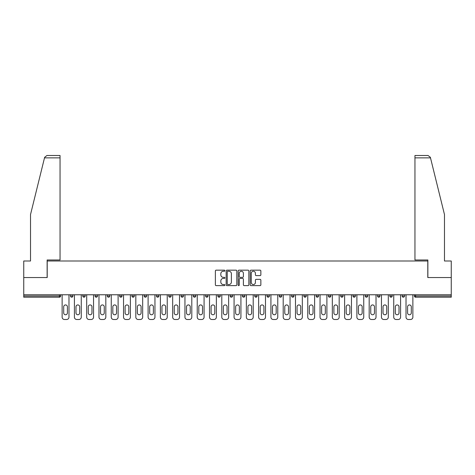 <?xml version="1.0" encoding="UTF-8"?>
<svg xmlns="http://www.w3.org/2000/svg" width="475" height="475" viewBox="0 0 475 475"><rect width="100%" height="100%" fill="white"/><g stroke="black" fill="none" stroke-linecap="round" stroke-linejoin="round"><path stroke-width="0.71" d="M224.907 270.702A0.54 0.54 0 0 0 224.36 270.162L216.155 270.162A0.772 0.772 0 0 0 215.377 270.934L215.377 284.846A0.772 0.772 0 0 0 216.155 285.618L224.36 285.618A0.54 0.54 0 0 0 224.907 285.077A0.54 0.54 0 0 0 224.36 284.537L223.297 284.537A2.47 2.47 0 0 1 220.828 282.061L220.828 280.903A2.47 2.47 0 0 1 223.297 278.427L224.36 278.427A0.54 0.54 0 0 0 224.907 277.887A0.54 0.54 0 0 0 224.36 277.347L223.297 277.347A2.47 2.47 0 0 1 220.828 274.877L220.828 273.713A2.47 2.47 0 0 1 223.297 271.243L224.36 271.243A0.54 0.54 0 0 0 224.907 270.702M260.086 275.607A0.772 0.772 0 0 0 260.858 274.835L260.858 270.934A0.772 0.772 0 0 0 260.086 270.162L250.966 270.162A0.772 0.772 0 0 0 250.194 270.934L250.194 284.846A0.772 0.772 0 0 0 250.966 285.618L260.086 285.618A0.772 0.772 0 0 0 260.858 284.846L260.858 280.131A0.772 0.772 0 0 0 260.086 279.353L256.179 279.353A0.772 0.772 0 0 0 255.408 280.131L255.408 282.465A2.066 2.066 0 0 1 253.341 284.537A2.066 2.066 0 0 1 251.275 282.465L251.275 273.309A2.066 2.066 0 0 1 253.341 271.243A2.066 2.066 0 0 1 255.408 273.309L255.408 274.835A0.772 0.772 0 0 0 256.179 275.607L260.086 275.607M44.502 157.866L44.644 157.302L46.936 155.503L60.046 155.503L60.046 157.866L44.502 157.866L30.519 214.552L30.519 261.001L23.75 261.001L23.75 277.537L47.209 277.537L47.209 261.001L427.791 261.001L427.791 277.537L451.25 277.537L451.25 294.773L23.75 294.773L23.75 296.038L59.417 296.038L59.417 294.773M23.75 277.537L23.75 294.773M236.823 270.934A0.772 0.772 0 0 0 236.051 270.162L226.931 270.162A0.772 0.772 0 0 0 226.159 270.934L226.159 284.846A0.772 0.772 0 0 0 226.931 285.618L236.051 285.618A0.772 0.772 0 0 0 236.823 284.846L236.823 270.934M238.949 270.162L248.069 270.162A0.772 0.772 0 0 1 248.841 270.934L248.841 284.846A0.772 0.772 0 0 1 248.069 285.618L244.168 285.618A0.772 0.772 0 0 1 243.39 284.846L243.39 279.199A0.772 0.772 0 0 0 242.618 278.427L240.029 278.427A0.772 0.772 0 0 0 239.257 279.199L239.257 285.077A0.54 0.54 0 0 1 238.717 285.618A0.54 0.54 0 0 1 238.177 285.077L238.177 270.934A0.772 0.772 0 0 1 238.949 270.162M60.598 294.773L60.598 296.038A1.182 1.182 0 0 1 59.417 297.213L23.75 297.213L23.75 296.038M451.25 294.773L451.25 297.213L415.583 297.213A1.182 1.182 0 0 1 414.402 296.038L414.402 294.773M70.514 294.773L70.514 296.038L70.514 294.773M59.417 297.213A1.182 1.182 0 0 0 60.598 296.038A1.182 1.182 0 0 1 59.417 297.213L59.417 296.038L60.598 296.038M71.695 297.213A1.182 1.182 0 0 0 72.877 296.038L70.514 296.038A1.182 1.182 0 0 0 71.695 297.213A1.182 1.182 0 0 1 70.514 296.038A1.182 1.182 0 0 0 71.695 297.213A1.182 1.182 0 0 0 72.877 296.038L72.877 294.773M82.798 294.773L82.798 296.038L82.798 294.773M85.162 294.773L85.162 296.038L85.162 294.773M97.44 294.773L97.44 296.038L95.077 296.038A1.182 1.182 0 0 0 96.259 297.213A1.182 1.182 0 0 1 95.077 296.038L95.077 294.773M107.362 294.773L107.362 296.038L107.362 294.773M109.725 294.773L109.725 296.038A1.182 1.182 0 0 1 108.543 297.213A1.182 1.182 0 0 1 107.362 296.038A1.182 1.182 0 0 0 108.543 297.213A1.182 1.182 0 0 0 109.725 296.038A1.182 1.182 0 0 1 108.543 297.213A1.182 1.182 0 0 1 107.362 296.038L109.725 296.038M119.641 296.038A1.182 1.182 0 0 0 120.822 297.213A1.182 1.182 0 0 0 122.004 296.038A1.182 1.182 0 0 1 120.822 297.213A1.182 1.182 0 0 0 122.004 296.038L122.004 294.773L122.004 296.038L119.641 296.038A1.182 1.182 0 0 0 120.822 297.213A1.182 1.182 0 0 1 119.641 296.038L119.641 294.773M134.288 294.773L134.288 296.038A1.182 1.182 0 0 1 133.107 297.213A1.182 1.182 0 0 1 131.925 296.038L131.925 294.773M145.386 297.213A1.182 1.182 0 0 0 146.567 296.038L146.567 294.773L146.567 296.038A1.182 1.182 0 0 1 145.386 297.213A1.182 1.182 0 0 1 144.204 296.038L144.204 294.773M158.852 294.773L158.852 296.038A1.182 1.182 0 0 1 157.67 297.213A1.182 1.182 0 0 1 156.489 296.038L156.489 294.773M171.131 294.773L171.131 296.038A1.182 1.182 0 0 1 169.949 297.213A1.182 1.182 0 0 1 168.768 296.038L168.768 294.773M182.234 297.213A1.182 1.182 0 0 0 183.415 296.038L183.415 294.773L183.415 296.038A1.182 1.182 0 0 1 182.234 297.213A1.182 1.182 0 0 1 181.052 296.038L181.052 294.773M195.694 294.773L195.694 296.038A1.182 1.182 0 0 1 194.513 297.213A1.182 1.182 0 0 1 193.331 296.038L193.331 294.773M207.979 294.773L207.979 296.038A1.182 1.182 0 0 1 206.797 297.213A1.182 1.182 0 0 1 205.616 296.038L205.616 294.773M220.257 294.773L220.257 296.038L217.894 296.038A1.182 1.182 0 0 0 219.076 297.213A1.182 1.182 0 0 1 217.894 296.038L217.894 294.773M232.542 294.773L232.542 296.038A1.182 1.182 0 0 1 231.361 297.213A1.182 1.182 0 0 1 230.179 296.038L230.179 294.773M244.821 294.773L244.821 296.038A1.182 1.182 0 0 1 243.639 297.213A1.182 1.182 0 0 1 242.458 296.038L242.458 294.773M257.106 294.773L257.106 296.038A1.182 1.182 0 0 1 255.924 297.213A1.182 1.182 0 0 1 254.743 296.038L254.743 294.773M268.203 297.213A1.182 1.182 0 0 0 269.384 296.038L269.384 294.773L269.384 296.038A1.182 1.182 0 0 1 268.203 297.213A1.182 1.182 0 0 1 267.021 296.038L267.021 294.773M281.669 294.773L281.669 296.038A1.182 1.182 0 0 1 280.488 297.213A1.182 1.182 0 0 1 279.306 296.038L279.306 294.773M293.948 294.773L293.948 296.038A1.182 1.182 0 0 1 292.766 297.213A1.182 1.182 0 0 1 291.585 296.038L291.585 294.773M303.869 294.773L303.869 296.038L303.869 294.773M306.233 294.773L306.233 296.038A1.182 1.182 0 0 1 305.051 297.213A1.182 1.182 0 0 1 303.869 296.038L306.233 296.038A1.182 1.182 0 0 1 305.051 297.213M316.148 294.773L316.148 296.038L316.148 294.773M318.511 294.773L318.511 296.038A1.182 1.182 0 0 1 317.33 297.213A1.182 1.182 0 0 1 316.148 296.038L318.511 296.038A1.182 1.182 0 0 1 317.33 297.213M328.433 294.773L328.433 296.038L328.433 294.773M330.796 294.773L330.796 296.038L330.796 294.773M340.712 294.773L340.712 296.038L340.712 294.773M343.075 294.773L343.075 296.038L343.075 294.773M355.359 294.773L355.359 296.038A1.182 1.182 0 0 1 354.178 297.213A1.182 1.182 0 0 1 352.996 296.038L352.996 294.773M367.638 294.773L367.638 296.038L365.275 296.038A1.182 1.182 0 0 0 366.457 297.213A1.182 1.182 0 0 1 365.275 296.038L365.275 294.773M379.923 294.773L379.923 296.038A1.182 1.182 0 0 1 378.741 297.213A1.182 1.182 0 0 1 377.56 296.038L377.56 294.773M389.838 294.773L389.838 296.038L389.838 294.773M392.202 294.773L392.202 296.038L392.202 294.773M404.486 294.773L404.486 296.038A1.182 1.182 0 0 1 403.305 297.213A1.182 1.182 0 0 1 402.123 296.038L402.123 294.773M83.98 297.213A1.182 1.182 0 0 1 82.798 296.038A1.182 1.182 0 0 0 83.98 297.213A1.182 1.182 0 0 0 85.162 296.038A1.182 1.182 0 0 1 83.98 297.213A1.182 1.182 0 0 1 82.798 296.038L85.162 296.038A1.182 1.182 0 0 1 83.98 297.213M97.44 296.038A1.182 1.182 0 0 1 96.259 297.213A1.182 1.182 0 0 0 97.44 296.038A1.182 1.182 0 0 1 96.259 297.213A1.182 1.182 0 0 1 95.077 296.038M219.076 297.213A1.182 1.182 0 0 0 220.257 296.038A1.182 1.182 0 0 1 219.076 297.213A1.182 1.182 0 0 1 217.894 296.038M329.614 297.213A1.182 1.182 0 0 1 328.433 296.038A1.182 1.182 0 0 0 329.614 297.213A1.182 1.182 0 0 0 330.796 296.038A1.182 1.182 0 0 1 329.614 297.213A1.182 1.182 0 0 1 328.433 296.038L330.796 296.038M341.893 297.213A1.182 1.182 0 0 1 340.712 296.038A1.182 1.182 0 0 0 341.893 297.213A1.182 1.182 0 0 0 343.075 296.038A1.182 1.182 0 0 1 341.893 297.213A1.182 1.182 0 0 1 340.712 296.038L343.075 296.038A1.182 1.182 0 0 1 341.893 297.213M367.638 296.038A1.182 1.182 0 0 1 366.457 297.213A1.182 1.182 0 0 0 367.638 296.038A1.182 1.182 0 0 1 366.457 297.213A1.182 1.182 0 0 1 365.275 296.038M391.02 297.213A1.182 1.182 0 0 1 389.838 296.038A1.182 1.182 0 0 0 391.02 297.213A1.182 1.182 0 0 0 392.202 296.038A1.182 1.182 0 0 1 391.02 297.213A1.182 1.182 0 0 1 389.838 296.038L392.202 296.038M415.583 294.773L415.583 297.213A1.182 1.182 0 0 1 414.402 296.038L451.25 296.038M227.78 271.243A0.54 0.54 0 0 0 227.24 271.783L227.24 283.991A0.54 0.54 0 0 0 227.78 284.537L228.902 284.537A2.47 2.47 0 0 0 231.378 282.061L231.378 273.713A2.47 2.47 0 0 0 228.902 271.243L227.78 271.243M243.39 273.351A2.066 2.066 0 0 0 241.324 271.278A2.066 2.066 0 0 0 239.257 273.351L239.257 276.575A0.772 0.772 0 0 0 240.029 277.347L242.618 277.347A0.772 0.772 0 0 0 243.39 276.575L243.39 273.351M68.982 294.773L68.982 317.134A2.363 2.363 0 0 1 66.619 319.497L64.493 319.497A2.363 2.363 0 0 1 62.13 317.134L62.13 294.773M63.703 306.785A1.853 1.853 0 0 1 65.556 304.932A1.853 1.853 0 0 1 67.403 306.785L67.403 312.924A1.853 1.853 0 0 1 65.556 314.771A1.853 1.853 0 0 1 63.703 312.924L63.703 306.785M81.261 294.773L81.261 317.134A2.363 2.363 0 0 1 78.897 319.497L76.772 319.497A2.363 2.363 0 0 1 74.415 317.134L74.415 294.773M75.988 306.785A1.853 1.853 0 0 1 77.835 304.932A1.853 1.853 0 0 1 79.687 306.785L79.687 312.924A1.853 1.853 0 0 1 77.835 314.771A1.853 1.853 0 0 1 75.988 312.924L75.988 306.785M93.545 294.773L93.545 317.134A2.363 2.363 0 0 1 91.182 319.497L89.057 319.497A2.363 2.363 0 0 1 86.693 317.134L86.693 294.773M88.267 306.785A1.853 1.853 0 0 1 90.119 304.932A1.853 1.853 0 0 1 91.972 306.785L91.972 312.924A1.853 1.853 0 0 1 90.119 314.771A1.853 1.853 0 0 1 88.267 312.924L88.267 306.785M105.824 294.773L105.824 317.134A2.363 2.363 0 0 1 103.461 319.497L101.335 319.497A2.363 2.363 0 0 1 98.978 317.134L98.978 294.773M100.552 306.785A1.853 1.853 0 0 1 102.398 304.932A1.853 1.853 0 0 1 104.251 306.785L104.251 312.924A1.853 1.853 0 0 1 102.398 314.771A1.853 1.853 0 0 1 100.552 312.924L100.552 306.785M118.109 294.773L118.109 317.134A2.363 2.363 0 0 1 115.746 319.497L113.62 319.497A2.363 2.363 0 0 1 111.257 317.134L111.257 294.773M112.83 306.785A1.853 1.853 0 0 1 114.683 304.932A1.853 1.853 0 0 1 116.535 306.785L116.535 312.924A1.853 1.853 0 0 1 114.683 314.771A1.853 1.853 0 0 1 112.83 312.924L112.83 306.785M130.387 294.773L130.387 317.134A2.363 2.363 0 0 1 128.024 319.497L125.899 319.497A2.363 2.363 0 0 1 123.542 317.134L123.542 294.773M125.115 306.785A1.853 1.853 0 0 1 126.962 304.932A1.853 1.853 0 0 1 128.814 306.785L128.814 312.924A1.853 1.853 0 0 1 126.962 314.771A1.853 1.853 0 0 1 125.115 312.924L125.115 306.785M60.046 155.503L50.599 155.503L60.046 155.503M47.132 277.537L47.132 259.979L60.046 259.979L60.046 157.866M451.25 277.537L451.25 261.001L444.481 261.001L444.481 214.552L430.356 157.302L430.498 157.866L430.356 157.302L428.064 155.503L414.954 155.503L414.954 259.979L427.868 259.979L427.868 277.537M142.672 294.773L142.672 317.134A2.363 2.363 0 0 1 140.309 319.497L138.183 319.497A2.363 2.363 0 0 1 135.82 317.134L135.82 294.773M137.394 306.785A1.853 1.853 0 0 1 139.246 304.932A1.853 1.853 0 0 1 141.099 306.785L141.099 312.924A1.853 1.853 0 0 1 139.246 314.771A1.853 1.853 0 0 1 137.394 312.924L137.394 306.785M154.951 294.773L154.951 317.134A2.363 2.363 0 0 1 152.588 319.497L150.462 319.497A2.363 2.363 0 0 1 148.105 317.134L148.105 294.773M149.678 306.785A1.853 1.853 0 0 1 151.525 304.932A1.853 1.853 0 0 1 153.377 306.785L153.377 312.924A1.853 1.853 0 0 1 151.525 314.771A1.853 1.853 0 0 1 149.678 312.924L149.678 306.785M167.236 294.773L167.236 317.134A2.363 2.363 0 0 1 164.873 319.497L162.747 319.497A2.363 2.363 0 0 1 160.384 317.134L160.384 294.773M161.957 306.785A1.853 1.853 0 0 1 163.81 304.932A1.853 1.853 0 0 1 165.662 306.785L165.662 312.924A1.853 1.853 0 0 1 163.81 314.771A1.853 1.853 0 0 1 161.957 312.924L161.957 306.785M179.514 294.773L179.514 317.134A2.363 2.363 0 0 1 177.151 319.497L175.026 319.497A2.363 2.363 0 0 1 172.668 317.134L172.668 294.773M174.242 306.785A1.853 1.853 0 0 1 176.088 304.932A1.853 1.853 0 0 1 177.941 306.785L177.941 312.924A1.853 1.853 0 0 1 176.088 314.771A1.853 1.853 0 0 1 174.242 312.924L174.242 306.785M191.799 294.773L191.799 317.134A2.363 2.363 0 0 1 189.436 319.497L187.31 319.497A2.363 2.363 0 0 1 184.947 317.134L184.947 294.773M186.521 306.785A1.853 1.853 0 0 1 188.373 304.932A1.853 1.853 0 0 1 190.226 306.785L190.226 312.924A1.853 1.853 0 0 1 188.373 314.771A1.853 1.853 0 0 1 186.521 312.924L186.521 306.785M204.078 294.773L204.078 317.134A2.363 2.363 0 0 1 201.715 319.497L199.589 319.497A2.363 2.363 0 0 1 197.232 317.134L197.232 294.773M198.805 306.785A1.853 1.853 0 0 1 200.652 304.932A1.853 1.853 0 0 1 202.504 306.785L202.504 312.924A1.853 1.853 0 0 1 200.652 314.771A1.853 1.853 0 0 1 198.805 312.924L198.805 306.785M216.362 294.773L216.362 317.134A2.363 2.363 0 0 1 213.999 319.497L211.874 319.497A2.363 2.363 0 0 1 209.511 317.134L209.511 294.773M211.084 306.785A1.853 1.853 0 0 1 212.937 304.932A1.853 1.853 0 0 1 214.789 306.785L214.789 312.924A1.853 1.853 0 0 1 212.937 314.771A1.853 1.853 0 0 1 211.084 312.924L211.084 306.785M228.641 294.773L228.641 317.134A2.363 2.363 0 0 1 226.278 319.497L224.152 319.497A2.363 2.363 0 0 1 221.795 317.134L221.795 294.773M223.369 306.785A1.853 1.853 0 0 1 225.215 304.932A1.853 1.853 0 0 1 227.068 306.785L227.068 312.924A1.853 1.853 0 0 1 225.215 314.771A1.853 1.853 0 0 1 223.369 312.924L223.369 306.785M240.926 294.773L240.926 317.134A2.363 2.363 0 0 1 238.563 319.497L236.437 319.497A2.363 2.363 0 0 1 234.074 317.134L234.074 294.773M235.648 306.785A1.853 1.853 0 0 1 237.5 304.932A1.853 1.853 0 0 1 239.352 306.785L239.352 312.924A1.853 1.853 0 0 1 237.5 314.771A1.853 1.853 0 0 1 235.648 312.924L235.648 306.785M253.205 294.773L253.205 317.134A2.363 2.363 0 0 1 250.848 319.497L248.722 319.497A2.363 2.363 0 0 1 246.359 317.134L246.359 294.773M247.932 306.785A1.853 1.853 0 0 1 249.785 304.932A1.853 1.853 0 0 1 251.631 306.785L251.631 312.924A1.853 1.853 0 0 1 249.785 314.771A1.853 1.853 0 0 1 247.932 312.924L247.932 306.785M265.489 294.773L265.489 317.134A2.363 2.363 0 0 1 263.126 319.497L261.001 319.497A2.363 2.363 0 0 1 258.637 317.134L258.637 294.773M260.211 306.785A1.853 1.853 0 0 1 262.063 304.932A1.853 1.853 0 0 1 263.916 306.785L263.916 312.924A1.853 1.853 0 0 1 262.063 314.771A1.853 1.853 0 0 1 260.211 312.924L260.211 306.785M277.768 294.773L277.768 317.134A2.363 2.363 0 0 1 275.411 319.497L273.285 319.497A2.363 2.363 0 0 1 270.922 317.134L270.922 294.773M272.496 306.785A1.853 1.853 0 0 1 274.348 304.932A1.853 1.853 0 0 1 276.195 306.785L276.195 312.924A1.853 1.853 0 0 1 274.348 314.771A1.853 1.853 0 0 1 272.496 312.924L272.496 306.785M290.053 294.773L290.053 317.134A2.363 2.363 0 0 1 287.69 319.497L285.564 319.497A2.363 2.363 0 0 1 283.201 317.134L283.201 294.773M284.774 306.785A1.853 1.853 0 0 1 286.627 304.932A1.853 1.853 0 0 1 288.479 306.785L288.479 312.924A1.853 1.853 0 0 1 286.627 314.771A1.853 1.853 0 0 1 284.774 312.924L284.774 306.785M302.332 294.773L302.332 317.134A2.363 2.363 0 0 1 299.974 319.497L297.849 319.497A2.363 2.363 0 0 1 295.486 317.134L295.486 294.773M297.059 306.785A1.853 1.853 0 0 1 298.912 304.932A1.853 1.853 0 0 1 300.758 306.785L300.758 312.924A1.853 1.853 0 0 1 298.912 314.771A1.853 1.853 0 0 1 297.059 312.924L297.059 306.785M314.616 294.773L314.616 317.134A2.363 2.363 0 0 1 312.253 319.497L310.128 319.497A2.363 2.363 0 0 1 307.764 317.134L307.764 294.773M309.338 306.785A1.853 1.853 0 0 1 311.19 304.932A1.853 1.853 0 0 1 313.043 306.785L313.043 312.924A1.853 1.853 0 0 1 311.19 314.771A1.853 1.853 0 0 1 309.338 312.924L309.338 306.785M326.895 294.773L326.895 317.134A2.363 2.363 0 0 1 324.538 319.497L322.412 319.497A2.363 2.363 0 0 1 320.049 317.134L320.049 294.773M321.622 306.785A1.853 1.853 0 0 1 323.475 304.932A1.853 1.853 0 0 1 325.322 306.785L325.322 312.924A1.853 1.853 0 0 1 323.475 314.771A1.853 1.853 0 0 1 321.622 312.924L321.622 306.785M339.18 294.773L339.18 317.134A2.363 2.363 0 0 1 336.817 319.497L334.691 319.497A2.363 2.363 0 0 1 332.328 317.134L332.328 294.773M333.901 306.785A1.853 1.853 0 0 1 335.754 304.932A1.853 1.853 0 0 1 337.606 306.785L337.606 312.924A1.853 1.853 0 0 1 335.754 314.771A1.853 1.853 0 0 1 333.901 312.924L333.901 306.785M351.458 294.773L351.458 317.134A2.363 2.363 0 0 1 349.101 319.497L346.976 319.497A2.363 2.363 0 0 1 344.613 317.134L344.613 294.773M346.186 306.785A1.853 1.853 0 0 1 348.038 304.932A1.853 1.853 0 0 1 349.885 306.785L349.885 312.924A1.853 1.853 0 0 1 348.038 314.771A1.853 1.853 0 0 1 346.186 312.924L346.186 306.785M363.743 294.773L363.743 317.134A2.363 2.363 0 0 1 361.38 319.497L359.254 319.497A2.363 2.363 0 0 1 356.891 317.134L356.891 294.773M358.465 306.785A1.853 1.853 0 0 1 360.317 304.932A1.853 1.853 0 0 1 362.17 306.785L362.17 312.924A1.853 1.853 0 0 1 360.317 314.771A1.853 1.853 0 0 1 358.465 312.924L358.465 306.785M376.022 294.773L376.022 317.134A2.363 2.363 0 0 1 373.665 319.497L371.539 319.497A2.363 2.363 0 0 1 369.176 317.134L369.176 294.773M370.749 306.785A1.853 1.853 0 0 1 372.602 304.932A1.853 1.853 0 0 1 374.448 306.785L374.448 312.924A1.853 1.853 0 0 1 372.602 314.771A1.853 1.853 0 0 1 370.749 312.924L370.749 306.785M388.307 294.773L388.307 317.134A2.363 2.363 0 0 1 385.943 319.497L383.818 319.497A2.363 2.363 0 0 1 381.455 317.134L381.455 294.773M383.028 306.785A1.853 1.853 0 0 1 384.881 304.932A1.853 1.853 0 0 1 386.733 306.785L386.733 312.924A1.853 1.853 0 0 1 384.881 314.771A1.853 1.853 0 0 1 383.028 312.924L383.028 306.785M400.585 294.773L400.585 317.134A2.363 2.363 0 0 1 398.228 319.497L396.103 319.497A2.363 2.363 0 0 1 393.739 317.134L393.739 294.773M395.313 306.785A1.853 1.853 0 0 1 397.165 304.932A1.853 1.853 0 0 1 399.012 306.785L399.012 312.924A1.853 1.853 0 0 1 397.165 314.771A1.853 1.853 0 0 1 395.313 312.924L395.313 306.785M412.87 294.773L412.87 317.134A2.363 2.363 0 0 1 410.507 319.497L408.381 319.497A2.363 2.363 0 0 1 406.018 317.134L406.018 294.773M407.598 306.785A1.853 1.853 0 0 1 409.444 304.932A1.853 1.853 0 0 1 411.297 306.785L411.297 312.924A1.853 1.853 0 0 1 409.444 314.771A1.853 1.853 0 0 1 407.598 312.924L407.598 306.785M133.107 297.213A1.182 1.182 0 0 0 134.288 296.038L131.925 296.038M146.567 296.038L144.204 296.038M157.67 297.213A1.182 1.182 0 0 0 158.852 296.038L156.489 296.038M169.949 297.213A1.182 1.182 0 0 0 171.131 296.038L168.768 296.038M183.415 296.038L181.052 296.038M194.513 297.213A1.182 1.182 0 0 0 195.694 296.038L193.331 296.038M206.797 297.213A1.182 1.182 0 0 0 207.979 296.038L205.616 296.038M231.361 297.213A1.182 1.182 0 0 0 232.542 296.038L230.179 296.038M243.639 297.213A1.182 1.182 0 0 0 244.821 296.038L242.458 296.038M255.924 297.213A1.182 1.182 0 0 0 257.106 296.038L254.743 296.038M269.384 296.038L267.021 296.038M280.488 297.213A1.182 1.182 0 0 0 281.669 296.038L279.306 296.038M292.766 297.213A1.182 1.182 0 0 0 293.948 296.038L291.585 296.038M354.178 297.213A1.182 1.182 0 0 0 355.359 296.038L352.996 296.038M378.741 297.213A1.182 1.182 0 0 0 379.923 296.038L377.56 296.038M403.305 297.213A1.182 1.182 0 0 0 404.486 296.038L402.123 296.038M415.583 297.213A1.182 1.182 0 0 1 414.402 296.038M430.498 157.866L414.954 157.866"/></g></svg>
